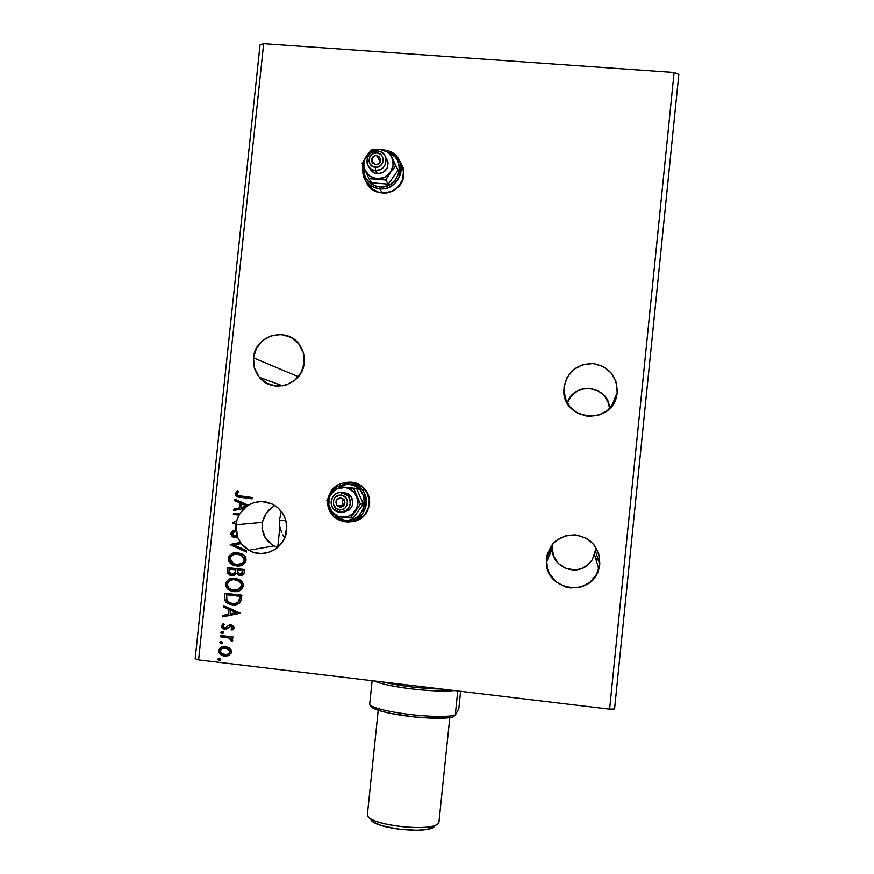 <?xml version="1.0" encoding="UTF-8"?>
<svg xmlns="http://www.w3.org/2000/svg" width="874" height="874" viewBox="0 0 874 874"><rect width="100%" height="100%" fill="white"/><g stroke="black" fill="none" stroke-linecap="round" stroke-linejoin="round"><path stroke-width="1.31" d="M365.955 181.18L367.932 185.026M403.777 175.073C402.652 195.153 371.931 199.862 365.813 180.984L368.915 186.326L371.614 189.013L378.355 192.52L385.991 193.143L393.355 190.772L396.588 188.565L401.505 182.502L403.777 175.073L403.078 167.415L399.123 160.248L403.209 167.906L403.777 175.073M347.885 521.887L355.532 521.188L362.349 517.561L367.277 511.574L369.56 504.134C367.058 516.173 359.749 522.084 347.623 521.865M617.208 392.513L616.869 394.884C612.15 426.173 561.392 420.634 563.85 389.269L565.314 398.828L563.97 387.444L564.954 397.736L569.837 406.847L577.867 413.402L587.841 416.406L598.242 415.379L607.485 410.485L614.149 402.455L617.208 392.513L616.203 382.189L611.287 373.056L603.213 366.523L593.227 363.551L582.849 364.622L573.639 369.527L567.018 377.546L563.97 387.444C567.27 371.712 577.026 363.748 593.227 363.551C609.123 366.73 617.12 376.388 617.208 392.513L611.68 406.213L617.208 392.513M304.207 362.71C302.885 384.582 272.601 394.403 259.447 377.349C254.847 371.723 252.859 365.234 253.504 357.881L298.373 376.705L253.504 357.881L254.389 367.91L258.988 376.792L266.614 383.173L276.097 386.079L286.017 385.063L294.844 380.256L301.235 372.411L304.207 362.71L303.311 352.648L298.668 343.755L291.02 337.386L281.515 334.524L271.617 335.583L262.823 340.39L256.464 348.223L253.504 357.881C254.847 334.742 288.07 325.838 300.001 345.558C303.387 350.747 304.786 356.461 304.207 362.71M286.639 530.289C285.383 548.206 263.861 559.535 248.85 550.259L241.18 543.562L237.641 537.324L235.925 524.771L262.309 522.346L262.058 528.519L265.051 537.412L271.497 544.36L277.571 547.539L271.497 544.36L266.876 540.023L263.631 534.604L262.058 528.519L262.309 522.346L264.603 515.813L268.493 510.372L274.644 505.369L266.384 512.94L262.309 522.346L235.925 524.771L235.936 530.442L237.149 535.97L234.68 536.199L232.812 534.626L233.074 532.648L235.751 531.206L235.008 530.037L232.408 531.152L231.075 532.79L230.944 534.32L232.178 536.374L234.691 537.576L237.641 537.324L240.295 542.339L230.179 544.677L246.446 552.062L246.599 550.62L234.254 545.015L241.18 543.562L243.715 546.414L249.877 550.817L253.362 552.27L260.791 553.548L268.263 552.554L275.124 549.375L278.14 547.048L283.001 541.159L284.738 537.729L286.77 526.683L285.579 519.604L282.521 513.125L277.856 507.75L271.923 503.894L261.665 501.523L254.695 502.408L248.216 505.205L234.964 499.251L234.811 500.682L240.022 503.031L239.52 507.86L233.937 509.05L233.784 510.492L244.141 508.286L239.64 513.792L233.5 513.136L233.358 514.458L238.908 515.059L236.712 520.565L232.462 523.056L236.1 523.46L235.925 524.771L236.341 523.439L232.462 523.056L236.341 523.439L232.735 522.739L236.963 520.554L232.484 522.761L236.963 520.554L236.341 523.439L236.712 520.565L239.159 515.037L233.358 514.458L239.159 515.037L233.609 514.447L233.751 513.158L233.358 514.458L233.5 513.136L239.64 513.792L246.697 506.374L241.3 507.477L246.697 506.374L244.381 508.275L233.784 510.492L233.937 509.05L239.76 507.849L240.274 503.02L234.811 500.682L234.964 499.251L248.216 505.205C258.092 499.841 267.619 500.409 276.829 506.909C284.061 512.962 287.327 520.751 286.639 530.289M279.287 520.773L285.754 520.183L279.287 520.773L279.746 526.53L279.287 520.773L281.319 511.432M281.515 532.233L279.746 526.53L281.515 532.233M284.553 537.357L282.881 534.888L284.553 537.357M599.772 564.309L598.81 569.16C591.84 597.423 546.163 591.305 546.392 562.321L546.501 558.519L552.215 546.097L552.128 549.178C552.095 566.341 574.895 576.589 587.678 565.052L592.364 559.666L595.314 550.74L599.772 564.309L598.766 553.919L593.85 544.677L590.136 540.951L585.777 538.002L575.78 534.899L565.391 535.828L556.181 540.645L552.477 544.305L547.539 553.417L546.501 558.519L547.485 568.865L549.473 573.715L556.05 581.833L565.238 586.847L570.383 587.929L580.784 587.044L590.026 582.237L596.702 574.251L599.772 564.309L595.314 550.74L592.364 559.666L588.628 564.265L582.215 568.351L576.021 569.903L566.538 568.712L558.464 563.599L553.362 555.536L552.215 546.097L546.501 558.519C549.812 542.754 559.568 534.877 575.78 534.899C591.676 538.297 599.673 548.096 599.772 564.309M567.292 403.165L571.181 396.097L577.714 390.776L581.636 389.149L590.037 388.307L598.122 390.722L604.644 396.031L608.621 403.427L609.517 408.65C609.56 385.532 573.344 380.922 567.292 403.165M279.866 527.098L277.735 547.408M595.413 549.637L595.391 547.211L595.402 549.637M198.584 659.914L263.653 43.7L674.094 72.487L609.604 709.153L198.584 659.914L195.175 658.745L260.015 44.989L195.175 658.745L198.584 659.914L609.604 709.153L674.094 72.487L678.825 74.41L614.575 708.956L678.825 74.41L674.094 72.487L263.653 43.7L198.584 659.914M346.191 482.503C353.806 481.279 360.164 483.606 365.256 489.484C368.609 493.788 370.041 498.672 369.56 504.134L368.861 496.377L367.397 492.75L362.557 486.709L355.794 483.016L352.014 482.229L346.18 482.503M237.783 552.663L233.26 553.056L230.561 554.444L228.671 556.836L228.354 559.895L229.742 562.638L233.5 565.227L239.531 565.904L242.459 564.986L244.884 563.074L245.955 558.65L243.431 554.859L237.783 552.663C232.997 552.084 229.84 553.974 228.3 558.333C228.376 561.381 229.807 563.544 232.626 564.844L236.461 565.926C241.311 566.549 244.502 564.648 246.031 560.212C245.976 557.35 244.654 555.274 242.065 553.974L237.783 552.663M235.084 578.293L230.561 578.664L227.863 580.052L225.973 582.445L225.656 585.504L227.032 588.257L230.802 590.857L236.832 591.545L239.76 590.627L242.185 588.726L243.256 584.302L240.732 580.489L235.084 578.293C230.299 577.703 227.142 579.582 225.601 583.952C225.743 587.273 227.404 589.546 230.583 590.769L233.762 591.567C238.613 592.19 241.803 590.289 243.333 585.853C243.212 582.729 241.683 580.554 238.766 579.298L235.084 578.293M240.022 613.1L223.755 605.627L223.602 607.069L228.813 609.462L228.3 614.302L222.717 615.449L222.564 616.891L240 613.319L223.755 605.627L223.602 607.069L228.813 609.462L228.3 614.302L222.717 615.449L222.564 616.891L240.022 613.1M222.236 631.399L220.718 632.339L222.258 633.628L223.471 632.918L223.143 631.782L222.236 631.399L220.718 632.339L222.007 633.606L223.525 632.667L222.236 631.399M221.166 641.571L219.647 642.51L221.177 643.799L222.389 643.089L222.062 641.953L221.166 641.571L219.647 642.51L220.936 643.777L222.455 642.838L221.166 641.571M219.418 658.155L217.899 659.094L219.188 660.373L220.707 659.433L219.418 658.155L217.899 659.094L219.046 660.351L220.707 659.433L219.418 658.155M229.895 648.158L224.552 646.29L221.351 647.044L219.614 648.41L218.806 650.475L219.166 652.681L222.488 655.555L228.081 655.784L231.304 653.042L231.534 650.901L230.638 648.945L225.656 646.356C222.171 645.919 219.887 647.284 218.806 650.475C219.079 653.544 220.783 655.38 223.908 655.981L229.152 655.325L231.555 651.993L229.895 648.158M220.609 635.464L220.467 636.785L228.813 637.976L230.769 639.047L230.987 640.74L232.222 641.527L232.692 640.85L230.965 638.02L232.779 638.239L232.921 636.906L220.609 635.464L220.467 636.785L228.813 637.976L232.222 641.527L232.757 640.576L230.965 638.02L232.779 638.239L232.921 636.906L220.609 635.464M234.112 627.729L233.227 625.686L230.649 624.801L228.671 625.292L225.929 627.707L224.039 627.707L222.914 626.035L224.4 624.364L223.34 623.468L221.384 626.003L221.92 627.805L224.334 629.171L226.595 629.007L230.769 626.155L232.484 627.062L231.107 629.193L232.08 630.088L233.861 628.504L234.112 627.729L231.14 624.834L229.196 625.03L225.929 627.707L224.29 627.794L222.914 626.035L224.4 624.364L223.34 623.468L221.384 626.003L223.842 629.061L226.595 629.007L231.064 626.166L232.582 627.641L231.107 629.193L232.08 630.088L234.112 627.729M224.64 597.259L225 600.689L227.229 603.136L230.67 604.557L235.434 604.797L238.963 603.53L240.601 601.825L241.912 595.172L225.055 593.249L224.64 597.259C224.378 600.7 225.885 602.984 229.174 604.109L232.145 604.797C235.587 605.387 238.394 604.404 240.601 601.825L241.912 595.172L225.055 593.249L224.64 597.259M227.753 567.641L227.906 573.486L231.741 575.682L234.407 575.321L236.341 573.442L238.755 575.267L242.185 575.201L243.977 573.584L244.611 569.531L227.753 567.641L227.393 571.083L229.906 575.19L231.741 575.682L236.341 573.442L239.76 575.463C242.415 575.737 243.944 574.568 244.349 571.967L244.611 569.531L227.753 567.641M240.973 496.323L237.28 495.23L236.941 493.581L238.602 491.614L237.378 490.806L235.095 493.854L236.472 496.618L252.051 498.836L252.193 497.514L237.597 495.514L236.821 494.018L238.602 491.614L237.378 490.806L235.095 493.854L236.308 496.498L252.051 498.836L252.193 497.514L240.973 496.323M230.452 544.426L240.547 542.306L230.179 544.677L246.446 552.062L246.599 550.62L234.254 545.015L241.421 543.53L240.547 542.306L230.452 544.426M236.133 536.286L237.4 535.937L233.915 535.871L232.659 533.588L235.751 531.206L235.008 530.037L230.922 533.501L235.03 530.07L233.26 530.758M232.954 536.756L235.346 537.597L233.227 536.92L230.922 533.501L232.976 536.953L236.504 537.608L235.095 537.63L237.892 537.292L237.193 536.024M239.88 513.781L239.159 515.037L239.88 513.781M248.325 505.139L247.091 506.09L241.694 503.785L247.091 506.09L241.694 503.785L246.85 506.101L241.3 507.477L241.694 503.785L241.3 507.477L246.697 506.374L248.325 505.139M614.575 708.956L609.604 709.153L614.575 708.956M260.015 44.989L263.653 43.7L260.015 44.989M230.496 563.118L230.375 560.682M230.343 559.721L230.31 558.3M230.288 557.404L230.266 554.859M220.193 660.176L219.188 660.373L217.899 659.094L218.697 658.22L218.38 659.684L220.193 660.176M222.75 655.434L226.049 656.035L228.868 655.467L224.159 655.861C221.035 655.26 219.341 653.424 219.068 650.354L221.843 646.826M221.614 646.935L220.849 647.383M220.215 647.907L219.068 650.354L219.603 652.9M220.062 653.523L222.215 655.194M230.157 650.485L230.037 651.807C229.13 654.134 227.36 655.129 224.76 654.757L224.105 654.648C221.821 654.222 220.554 652.889 220.324 650.649C221.188 648.311 222.914 647.317 225.503 647.678L222.466 648.06L224.115 647.579M226.18 647.634L229.949 650.048M228.081 654.265L230.288 651.687L228.267 654.178M225.503 647.678L230.288 651.687L226.552 647.71L225.503 647.678L228.584 648.89L229.993 650.955L229.359 653.326L226.421 654.757L221.712 653.566L220.303 651.075L221.909 648.322L225.503 647.678M221.887 643.625L220.936 643.777L219.647 642.51L220.499 641.614L220.128 643.111L221.887 643.625M232.801 638.107L230.965 638.02L232.801 638.107M231.239 640.631L232.375 641.363L230.987 640.74L231.512 640.063L229.064 637.878L220.467 636.785L220.86 635.485L220.729 636.687L224.858 637.168M228.016 637.627L229.075 637.878M229.469 638.02L231.49 639.692M222.936 633.464L222.007 633.606L220.718 632.339L221.603 631.443L221.198 632.94L222.936 633.464M231.37 629.083L232.298 629.957L231.107 629.193L232.834 627.543L231.697 626.145L230.168 626.254M223.689 628.821L226.716 628.952L224.094 628.963L221.384 626.003L223.373 623.501L221.635 626.232L223.438 628.701M225.918 627.718L227.087 626.909M226.945 627.04L226.388 627.499M230.441 626.155L231.315 626.068M231.599 626.123L232.462 626.603M232.724 626.964L231.839 628.81M240.011 613.275L222.564 616.891L222.968 615.394L222.826 616.804L240.011 613.275M228.562 614.214L229.064 609.375L223.602 607.069L223.995 605.737L223.864 606.982L229.064 609.375L228.562 614.214M236.198 612.641L230.736 610.139L236.198 612.641L230.091 613.941L230.485 610.227L236.198 612.641M237.247 604.371L232.145 604.797L229.425 604.032C226.148 602.896 224.629 600.613 224.891 597.182L224.837 597.947M224.847 598.701L225.82 601.541L228.802 603.781L232.987 604.775L237.073 604.426M240.284 596.232L239.323 600.864L240.284 596.232L226.901 594.702L240.284 596.232M239.072 601.279L237.652 602.568M237.225 602.798L239.323 600.864M226.65 594.779L240.044 596.308L239.072 600.941C237.367 603.126 235.106 603.967 232.287 603.475L229.851 602.907L226.552 599.793L226.65 594.779L240.044 596.308L238.526 601.738L236.089 603.224L232.287 603.475L228.879 602.459L226.923 600.624L226.65 594.779M238.296 591.217L233.762 591.567L230.834 590.704C227.666 589.48 226.005 587.208 225.863 583.887L225.863 583.887C226.53 580.959 228.343 579.145 231.304 578.468M230.812 578.61L228.114 579.997M227.142 580.904L225.831 584.662L227.295 588.18L231.053 590.791L237.083 591.469M231.85 579.757L234.593 579.506M241.847 584.914L241.595 585.711C240.317 589.229 237.75 590.737 233.904 590.234L231.26 589.568C228.737 588.584 227.426 586.76 227.338 584.094C228.584 580.62 231.129 579.134 234.953 579.615L231.872 579.757M235.805 579.648L238.198 580.38M238.711 580.642L241.77 584.4M241.792 585.962L240.448 588.366M239.979 588.77L237.804 589.884M237.553 589.961L232.692 590.026L228.89 588.049L227.306 584.728L228.278 581.844L230.201 580.358L233.729 579.549L239.498 581.385L241.093 583.286L241.552 586.028L240.197 588.431L237.553 589.961L241.836 585.646C241.716 583.122 240.481 581.352 238.11 580.336L234.953 579.615L237.87 580.402C240.23 581.418 241.475 583.187 241.595 585.711L241.836 585.646M241.639 575.365L238.329 574.95L236.592 573.388L238.056 574.808L240.82 575.442M233.729 575.551L230.168 575.125L227.393 571.083L228.005 567.663L227.644 571.913L228.464 573.857L231.14 575.463L233.729 575.551M235.368 572.557L233.205 574.273L235.368 572.557L235.609 569.859L235.117 572.612L231.883 574.36L230.758 574.043L229.185 570.667L229.349 569.16L235.86 569.804L235.783 570.482M235.641 571.53L235.456 572.306M241.137 574.054L242.983 570.602L242.601 572.033L239.869 574.142L238.657 573.803L237.335 570.056L242.983 570.602L242 573.705M237.335 570.056L242.983 570.602L237.335 570.056L242.743 570.656L242.229 573.257L240.842 574.12L238.536 573.737L237.389 572.568L237.335 570.056M229.349 569.16L235.86 569.804L229.349 569.16L235.609 569.859L234.888 573.06L232.866 574.338L230.485 573.901L229.217 572.306L229.349 569.16M229.84 555.318L228.529 559.065L229.993 562.583L233.751 565.183L240.328 565.751L236.461 565.926L232.877 564.801C230.059 563.501 228.627 561.327 228.551 558.289L228.551 558.289C229.349 555.121 231.381 553.264 234.669 552.718L234.341 552.783M233.511 553.013L230.812 554.4M244.545 559.294L244.294 560.07C243.016 563.577 240.448 565.096 236.603 564.604L233.413 563.697L230.037 558.486C231.293 555.012 233.828 553.515 237.652 553.996L236.679 553.887M238.504 554.029L240.885 554.761M241.41 555.023L244.469 558.77M244.491 560.332L243.147 562.747M242.677 563.151L239.705 564.462C242.284 564.003 243.89 562.528 244.534 560.026L241.3 554.968L237.652 553.996L241.049 555.012L244.534 560.026M246.468 551.92L230.43 544.644L246.468 551.92M232.899 530.966L231.643 532.135M231.228 533.118L232.429 536.352M234.035 510.438L234.188 509.039L239.76 507.849L240.274 503.02L235.062 500.682L235.204 499.349L235.062 500.682L240.274 503.02L239.76 507.849L234.188 509.039L234.035 510.438M252.051 498.803L236.548 496.498L235.095 493.854L237.51 490.893L235.346 493.854L235.772 495.689L237.215 496.88L252.051 498.803M230.091 613.941L230.485 610.227L235.947 612.729L230.091 613.941M236.603 564.604L232.058 562.834L230.081 559.742L230.976 556.235L235.215 554.018L241.158 555.066L244.228 558.825L243.977 561.283L242.153 563.413L236.603 564.604M595.992 559.589L596.461 558.847L596.002 559.633M596.461 560.9L597.903 559.316M552.488 544.294L552.215 546.097M351.064 482.153L348.322 482.219M401.69 164.006L399.615 160.925M366.949 183.376L367.921 185.015M438.923 822.259L438.814 822.478C435.787 832.736 368.566 825.788 367.539 815.103L367.441 814.109C364.13 825.078 436.574 833.315 438.923 822.259L449.804 717.587M370.751 818.96C371.789 828.661 432.029 834.889 434.881 825.591M370.674 818.643L373.701 822.106L381.304 825.493L398.664 829.251L417.543 830.245L427.583 829.164L433.69 826.87M374.433 680.977C386.832 687.03 434.542 692.776 454.262 690.547C434.542 692.776 386.832 687.03 374.433 680.977M442.189 689.094C420.918 688.548 401.286 686.199 383.293 682.048C401.286 686.199 420.918 688.548 442.189 689.094M460.609 691.301L458.817 708.694L455.256 715.205L457.747 690.963L455.256 715.205C437.076 719.4 378.606 712.244 369.636 704.783C378.606 712.244 437.076 719.4 455.256 715.205L452.798 717.128L444.724 718.024L415.412 717.117L390.809 713.468L381.02 711.054L371.723 707.241C380.638 714.342 435.274 721.039 452.798 717.128L455.256 715.205L458.817 708.694L460.609 691.301M372.138 680.704L369.636 704.783L371.723 707.241L369.636 704.783L372.138 680.704M376.585 155.452L380.518 158.631C380.955 162.324 379.327 164.334 375.623 164.683L372.018 162.335L372.051 157.965L375.678 155.474L379.054 156.424L380.693 159.527L378.999 163.591L375.623 164.683L371.701 161.57C371.221 157.855 372.848 155.812 376.585 155.452L380.332 161.788L376.585 155.452M379.655 188.806L379.589 186.97C368.708 184.938 363.398 178.329 363.682 167.163L364.272 174.56L365.594 177.793L369.997 183.147L376.148 186.348L379.589 186.97L383.118 186.905L389.837 184.742L395.288 180.175L398.642 173.893L399.352 170.408L398.697 163.416L397.375 160.171L395.43 157.276L390.066 152.939C407.12 160.75 398.293 189.418 379.589 186.97L379.655 188.806C371.701 187.812 366.261 183.595 363.333 176.155L362.841 165.208C361.29 178.296 366.894 186.162 379.655 188.806L382.32 192.935L379.655 188.806C401.079 191.581 409.491 157.866 389.072 151.115C394.862 153.518 398.664 157.746 400.467 163.799C404.323 176.308 392.655 190.314 379.655 188.806M375.47 170.43L375.35 167.251C366.162 166.868 367.725 151.825 376.847 152.884L377.502 150.973C365.146 149.541 363.016 169.917 375.47 170.43C371.417 169.927 368.675 167.764 367.244 163.951C366.162 156.096 369.582 151.77 377.502 150.973C381.676 151.508 384.451 153.769 385.827 157.757C386.679 165.503 383.227 169.72 375.47 170.43L377.513 173.729L375.47 170.43C387.838 171.894 389.968 151.475 377.502 150.973L376.847 152.884L372.761 153.791L369.8 156.807L368.959 160.914L369.757 163.591L372.685 166.486L376.76 167.218L380.616 165.547L382.954 162.018L383.249 159.221L382.451 156.544L380.682 154.403L376.847 152.884C386.046 153.256 384.484 168.321 375.35 167.251L375.47 170.43M369.505 167.666C370.991 171.238 373.668 173.26 377.513 173.729L373.93 172.702L370.019 168.813M367.113 182.611C370.358 188.708 375.427 192.149 382.32 192.935C395.146 194.432 406.661 180.623 402.859 168.267L399.953 162.171M366.654 155.758L362.054 163.329L368.915 178.657L371.658 182.808L368.915 178.657L376.989 178.799L385.751 180L388.264 184.141L371.658 182.808L388.264 184.141L385.751 180L390.405 172.451L395.704 165.984L398.096 170.31L388.264 184.141L398.096 170.31L388.81 150.634L398.096 170.31L388.81 150.634L380.059 149.399L371.974 149.323L366.654 155.758L362.054 163.329L368.915 178.657L385.751 180L390.405 172.451L395.704 165.984L388.81 150.634L380.059 149.399C385.543 150.022 389.509 152.797 391.945 157.735C394.021 162.848 393.519 167.753 390.405 172.451C386.996 176.93 382.517 179.039 376.989 178.799C371.505 178.154 367.55 175.379 365.124 170.441C363.06 165.339 363.562 160.445 366.654 155.758C370.063 151.278 374.531 149.17 380.059 149.399L371.974 149.323L364.829 159.177L364.043 166.781L365.124 170.441L369.899 176.242L376.989 178.799L384.494 177.411L390.405 172.451L393.136 165.252L391.945 157.735L389.935 154.512L387.149 151.934L380.059 149.399L372.553 150.798L366.654 155.758M367.386 183.136L372.084 188.85L378.65 192.269L386.079 192.87L393.267 190.565L399.09 185.692L402.663 178.995L403.438 171.49L401.308 164.345M385.762 157.538L388.1 162.957L386.974 168.485L382.998 172.528L377.513 173.729C385.205 173.03 388.624 168.846 387.772 161.177L385.762 157.538M339.91 507.073L341.384 506.986L338.183 506.538L336.304 504.604L336.337 500.201L339.975 497.765L343.821 499.294C345.951 503.664 344.651 506.254 339.91 507.073L337.058 505.664C334.797 501.272 336.064 498.65 340.882 497.776L343.985 499.48L344.979 502.911L343.296 506.057L339.91 507.073M350.922 521.461C366.108 521.483 375.099 501.261 365.015 489.768C361.628 485.704 357.335 483.366 352.124 482.732L349.032 482.59C354.309 483.224 358.668 485.605 362.098 489.724C373.231 502.31 361.443 524.324 344.946 521.756L333.649 516.49C329.826 512.699 327.805 508.1 327.586 502.681C328.69 513.409 334.48 519.768 344.946 521.756L344.848 520.281L335.529 516.403L341.395 519.56L344.848 520.281L348.376 520.314L355.106 518.293L358.045 516.337L362.546 510.864L364.633 504.079L363.988 497L360.722 490.707L355.325 486.173L348.617 484.087L349.032 482.59C337.801 482.437 330.743 487.856 327.859 498.846C330.743 487.856 337.801 482.437 349.032 482.59L349.513 482.645M331.159 511.224L329.902 508.515L331.159 511.224M330.066 495.471L335.922 487.681L332.939 490.565L330.066 495.471M337.408 486.665L348.617 484.087L345.099 484.065L337.397 486.665M342.379 492.608L344.269 492.619L341.865 492.608L348.18 495.929C352.528 505.106 349.742 510.536 339.822 512.208L339.636 509.662C330.438 509.029 332.022 493.876 341.144 495.187L341.865 492.608C329.509 490.827 327.357 511.345 339.822 512.208L333.934 509.345C327.477 503.326 333.18 491.275 341.865 492.608L342.335 492.608M331.388 493.581L326.832 500.518L333.693 516.173L350.54 517.976L353.533 517.648L350.54 517.976L355.15 511.061L360.514 504.09L363.376 503.948L353.533 517.648L363.376 503.948L360.514 504.09L356.69 496.246L353.62 488.413L356.57 488.479L363.376 503.948L356.57 488.479L336.774 486.643L326.832 500.518L333.693 516.173L350.54 517.976L360.514 504.09L353.62 488.413L344.793 487.517C350.288 488.282 354.254 491.199 356.69 496.246C358.766 501.458 358.253 506.396 355.15 511.061C351.719 515.496 347.24 517.517 341.712 517.113C336.217 516.326 332.262 513.42 329.848 508.373C327.772 503.162 328.285 498.235 331.388 493.581C334.797 489.156 339.265 487.135 344.793 487.517L336.774 486.643L339.953 486.731L336.774 486.643L331.388 493.581L329.564 496.989L328.755 504.648L331.836 511.683L337.987 516.206L345.547 517.015L349.229 515.911L352.506 513.89L356.985 507.641L357.783 499.972L354.68 492.936L348.529 488.413L344.793 487.517L337.288 488.73L331.388 493.581M339.953 486.731L356.57 488.479L339.953 486.731M351.861 521.407L359.05 519.254L364.884 514.48L368.457 507.805L369.243 500.256L367.113 492.991L362.393 487.102L355.816 483.497L349.982 482.634M342.805 512.055C352.244 510.034 354.811 504.648 350.518 495.897L344.269 492.619L347.852 493.744L350.736 496.17L352.495 499.535L352.834 503.326L351.719 506.964L349.316 509.892L344.127 512.022M339.636 509.662L342.422 509.4L344.902 508.078L346.705 505.893L347.546 501.752L345.973 497.841L342.521 495.482L338.358 495.449L334.884 497.776L333.54 500.267L333.507 504.495L335.802 508.012L339.636 509.662L339.822 512.208C352.2 514.01 354.341 493.439 341.865 492.608L341.144 495.187C350.354 495.809 348.77 510.984 339.636 509.662M344.946 521.756C369.724 525.383 374.006 484.218 349.032 482.59L348.617 484.087C371.69 485.594 367.736 523.635 344.848 520.281L344.946 521.756M343.537 498.999C341.854 501.097 341.832 503.206 343.493 505.325L342.269 501.709L343.537 498.999M616.869 394.884L612.925 404.498M259.447 377.349L282.673 385.849M248.85 550.259L273.933 545.9M598.81 569.16L594.539 554.662M546.392 562.321L552.128 549.178M378.224 710.158L367.441 814.153M402.859 168.267L400.467 163.799M387.772 161.177L385.827 157.757M372.859 163.449L371.701 161.57M365.015 489.768L362.098 489.724M350.518 495.897L348.18 495.929M343.493 505.325L337.058 505.664"/></g></svg>
